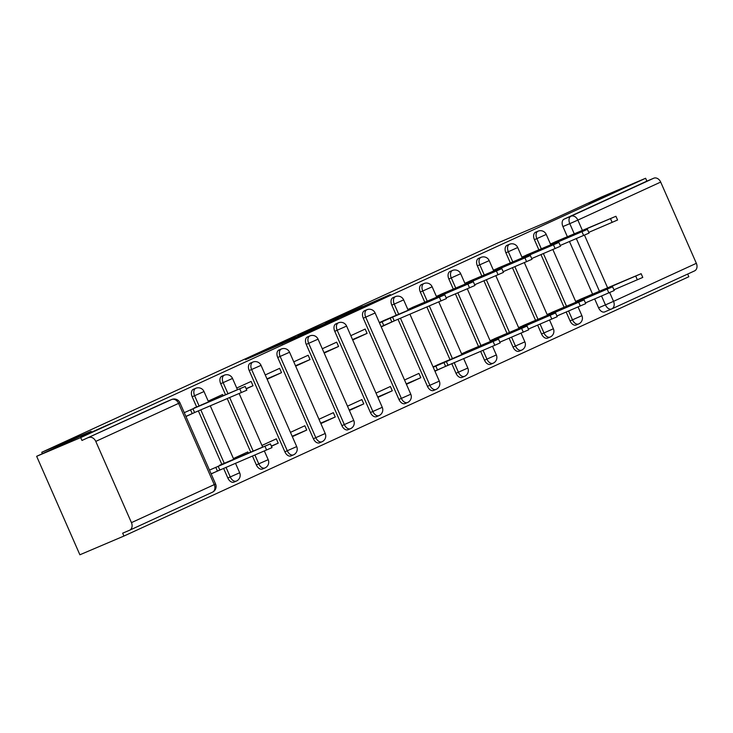<?xml version="1.0" encoding="UTF-8"?>
<svg xmlns="http://www.w3.org/2000/svg" width="733" height="733" viewBox="0 0 733 733"><rect width="100%" height="100%" fill="white"/><g stroke="black" fill="none" stroke-linecap="round" stroke-linejoin="round"><path stroke-width="1.1" d="M266.986 349.797L245.518 359.674L308.126 332.324L266.986 349.797M589.195 203.609L619.266 190.177L589.195 203.609M80.96 436.905L111.04 423.472L80.96 436.905M566.169 312.038L570.063 320.907A6.267 4.022 67 0 0 576.175 325.003A6.267 4.022 67 0 0 576.239 324.976M537.655 325.131L541.55 334.001A6.267 4.022 67 0 0 547.661 338.096A6.267 4.022 67 0 0 547.725 338.069M509.133 338.225L513.027 347.094A6.267 4.022 67 0 0 519.138 351.189A6.267 4.022 67 0 0 519.202 351.153M480.61 351.318L484.504 360.187A6.267 4.022 67 0 0 490.615 364.283A6.267 4.022 67 0 0 490.689 364.246M451.739 363.595L455.99 373.28A6.267 4.022 67 0 0 462.102 377.367A6.267 4.022 67 0 0 462.166 377.339M398.01 319.267L427.467 386.364A6.267 4.022 67 0 0 433.579 390.46A6.267 4.022 67 0 0 433.643 390.432M407.557 402.49A6.267 4.022 -113 0 1 407.493 402.518A6.267 4.022 -113 0 1 401.382 398.422L365.721 317.178A6.267 4.022 -113 0 1 366.921 309.729L364.484 310.765A6.267 4.022 67 0 0 363.284 318.214L398.944 399.458A6.267 4.022 67 0 0 405.056 403.553A6.267 4.022 67 0 0 405.129 403.526M379.043 415.584A6.267 4.022 -113 0 1 378.97 415.611A6.267 4.022 -113 0 1 372.868 411.515L337.198 330.271A6.267 4.022 -113 0 1 338.408 322.822L335.971 323.858A6.267 4.022 67 0 0 334.761 331.307L370.431 412.551A6.267 4.022 67 0 0 376.542 416.646A6.267 4.022 67 0 0 376.606 416.61M350.521 428.668A6.267 4.022 -113 0 1 350.456 428.704A6.267 4.022 -113 0 1 344.345 424.609L308.685 343.365A6.267 4.022 -113 0 1 309.885 335.916L307.448 336.951A6.267 4.022 67 0 0 306.247 344.4L341.908 425.644A6.267 4.022 67 0 0 348.019 429.74A6.267 4.022 67 0 0 348.083 429.703M321.998 441.761A6.267 4.022 -113 0 1 321.934 441.788A6.267 4.022 -113 0 1 315.822 437.702L280.162 356.458A6.267 4.022 -113 0 1 281.362 349L278.925 350.035A6.267 4.022 67 0 0 277.725 357.493L313.394 438.737A6.267 4.022 67 0 0 319.496 442.824A6.267 4.022 67 0 0 319.57 442.796M293.484 454.854A6.267 4.022 -113 0 1 293.42 454.881A6.267 4.022 -113 0 1 287.309 450.786L251.639 369.542A6.267 4.022 -113 0 1 252.848 362.093L250.411 363.128A6.267 4.022 67 0 0 249.211 370.577L284.871 451.821A6.267 4.022 67 0 0 290.983 455.917A6.267 4.022 67 0 0 291.047 455.889M252.454 456.045L256.348 464.914A6.267 4.022 67 0 0 262.46 469.01A6.267 4.022 67 0 0 262.524 468.983M223.583 468.323L227.835 478.008A6.267 4.022 67 0 0 233.937 482.103A6.267 4.022 67 0 0 234.01 482.076M362.478 306.431L325.342 322.978L369.45 304.195L390.24 294.574L332.819 319.68L362.478 306.431M131.445 522.638L214.256 484.623L178.595 403.379L95.776 441.394L131.445 522.638A6.267 4.81 -114.7 0 1 129.631 530.216A6.267 4.81 -114.7 0 1 129.539 530.261L122.668 533.175L123.932 536.052L79.879 554.78L36.65 456.311L91.13 431.297L41.763 452.288L497.707 242.989L547.075 222.007L601.555 196.994L645.617 178.266L80.703 437.583L81.968 440.451L171.65 399.512A6.267 4.022 -113 0 1 171.714 399.485A6.267 4.022 -113 0 1 172.108 399.357M36.65 456.311L80.703 437.583M295.317 336.814L270.559 348.184L335.457 319.771L295.481 337.18M298.084 335.476L363.366 306.962L329.859 321.677L323.198 324.756L338.225 318.47L298.102 335.531M611.487 309.024L604.762 311.882A6.267 4.022 -113 0 1 604.698 311.91A6.267 4.022 -113 0 1 598.586 307.823L594.692 298.954M592.566 294.107L569.486 241.533M567.36 236.695L562.926 226.57L569.788 223.657A6.267 4.022 -113 0 1 570.925 216.235L653.735 178.22A6.267 4.81 65.3 0 1 660.69 182.077L696.35 263.321A6.267 4.81 65.3 0 1 694.536 270.908A6.267 4.81 65.3 0 1 694.444 270.953L611.817 308.877M123.932 536.052L688.837 276.735L687.664 274.06M645.617 178.266L646.873 181.143L653.735 178.22M95.776 441.394A6.267 4.81 -114.7 0 0 88.83 437.537M219.405 465.318L270.385 443.877L209.473 470.091M194.199 407.905L200.906 405.257M248.359 453.214L247.8 451.94L233.415 458.546M223.153 395.802L222.594 394.528L208.218 401.125M271.43 446.269L278.21 443.153L271.347 446.076M278.21 443.153L276.323 438.847L261.938 445.453M246.224 388.847L253.004 385.741L246.141 388.655M253.004 385.741L251.117 381.435L236.732 388.032M292.348 436.666L306.733 430.06L292.165 436.254M306.733 430.06L304.836 425.754L290.46 432.36M267.142 379.245L281.527 372.648L266.968 378.842M281.527 372.648L279.63 368.342L265.254 374.939M320.871 423.573L335.247 416.976L320.688 423.161M335.247 416.976L333.359 412.67L318.974 419.267M295.665 366.161L310.041 359.555L295.481 365.749M310.041 359.555L308.153 355.248L293.768 361.855M349.384 410.48L363.77 403.883L349.21 410.068M363.77 403.883L361.882 399.577L347.497 406.174M324.178 353.068L338.564 346.462L324.004 352.655M338.564 346.462L336.676 342.155L322.291 348.761M377.907 397.387L392.283 390.79L377.724 396.984M392.283 390.79L390.396 386.483L376.02 393.08M352.701 339.975L367.086 333.368L352.527 339.571M367.086 333.368L365.19 329.062L350.814 335.668M406.43 384.303L420.806 377.697L406.247 383.89M420.806 377.697L418.919 373.39L404.534 379.996M393.841 316.262L379.327 322.575M447.561 360.59L433.056 366.903M422.364 303.169L407.85 309.482M476.084 347.497L461.579 353.81M450.877 290.085L436.373 296.398M504.606 334.404L490.093 340.717M479.4 276.992L464.887 283.305M533.12 321.32L518.616 327.624M507.914 263.898L493.41 270.211M561.643 308.226L547.13 314.539M536.437 250.805L521.933 257.118M564.053 307.2L540.972 254.626M538.847 249.788L534.403 239.664L536.84 238.628A6.267 4.022 -113 0 1 538.04 231.179L535.603 232.214A6.267 4.022 67 0 0 534.403 239.664M535.53 320.294L512.449 267.719M510.324 262.872L505.88 252.757L508.317 251.721A6.267 4.022 -113 0 1 509.517 244.272L507.089 245.308A6.267 4.022 67 0 0 505.88 252.757M507.007 333.387L483.927 280.803M481.801 275.965L477.366 265.85L479.794 264.815A6.267 4.022 -113 0 1 481.004 257.365L478.567 258.401A6.267 4.022 67 0 0 477.366 265.85M478.493 346.48L455.413 293.896M453.287 289.059L448.843 278.943L451.281 277.908A6.267 4.022 -113 0 1 452.481 270.459L450.044 271.494A6.267 4.022 67 0 0 448.843 278.943M449.97 359.564L426.89 306.99M424.764 302.152L420.321 292.036L422.758 291.001A6.267 4.022 -113 0 1 423.958 283.543L421.53 284.578A6.267 4.022 67 0 0 420.321 292.036M396.251 315.245L391.807 305.12L394.244 304.085A6.267 4.022 -113 0 1 395.444 296.636L393.007 297.671A6.267 4.022 67 0 0 391.807 305.12M250.768 452.197L227.257 398.633M225.562 394.775L220.688 383.671L223.125 382.635A6.267 4.022 -113 0 1 224.325 375.186L221.888 376.221A6.267 4.022 67 0 0 220.688 383.671M221.815 464.301L198.377 410.911M196.609 406.879L192.165 396.764L194.602 395.728A6.267 4.022 -113 0 1 195.803 388.279L193.375 389.315A6.267 4.022 67 0 0 192.165 396.764M41.763 452.288L42.367 453.681M211.159 473.93L220.88 469.468M434.944 371.21L449.045 364.741M564.96 237.712L550.446 244.025M185.953 416.518L195.684 412.056M590.166 295.133L575.652 301.446M646.873 181.143L564.062 219.158A6.267 4.022 67 0 0 562.926 226.57M81.968 440.451L164.788 402.435A6.267 4.022 -113 0 1 164.852 402.408A6.267 4.022 -113 0 1 164.916 402.38M381.224 326.881L395.316 320.413M275.196 346.086L317.233 327.999L275.196 346.086M317.362 326.927L305.02 332.443L317.362 326.927M270.385 443.877L272.016 447.616L211.113 473.82M219.79 469.935L218.15 466.197M184.267 412.67L192.953 408.785L194.584 412.514L185.907 416.399M192.953 408.785L245.179 386.465L246.819 390.194L194.584 412.514M245.179 386.465L200.842 405.129M433.203 367.242L498.541 339.15L437.299 364.952M498.541 339.15L500.181 342.879L494.775 345.298L437.491 369.853L435.851 366.124M434.843 370.98L437.491 369.853M447.945 365.199L446.315 361.47M461.726 354.158L527.054 326.057L465.821 351.858M527.054 326.057L528.695 329.795L499.86 342.164M475.131 349.073L474.828 348.377M490.249 341.065L555.577 312.964L494.344 338.774M555.577 312.964L557.217 316.702L528.383 329.071M503.653 335.98L503.351 335.283M518.762 327.972L584.1 299.879L522.858 325.681M584.1 299.879L585.74 303.609L556.906 315.987M532.176 322.886L531.865 322.199M547.285 314.878L612.614 286.786L551.381 312.588M612.614 286.786L614.254 290.515L585.42 302.894M560.69 309.802L560.388 309.106M379.483 322.923L392.586 317.142L394.226 320.88L381.123 326.652M392.586 317.142L444.812 294.822L446.452 298.56L394.226 320.88M444.812 294.822L383.579 320.623M408.006 309.83L421.109 304.058L421.411 304.745M421.109 304.058L473.335 281.738L474.975 285.467L446.14 297.836M473.335 281.738L412.093 307.539M436.52 296.737L449.622 290.964L449.934 291.661M449.622 290.964L501.858 268.644L503.489 272.374L474.654 284.752M501.858 268.644L440.615 294.446M465.043 283.644L478.145 277.871L478.447 278.567M478.145 277.871L530.371 255.551L532.011 259.28L503.177 271.659M530.371 255.551L469.138 281.353M493.556 270.55L506.668 264.778L506.97 265.474M506.668 264.778L558.894 242.458L560.534 246.187L531.7 258.566M558.894 242.458L497.652 268.26M522.079 257.466L535.182 251.685L535.493 252.381M535.182 251.685L587.417 229.365L589.048 233.103L560.214 245.473M587.417 229.365L526.175 255.166M575.808 301.785L641.137 273.693L579.895 299.495M641.137 273.693L642.777 277.422L613.942 289.801M589.213 296.709L588.911 296.013M550.602 244.373L563.704 238.601L564.007 239.288M563.704 238.601L615.931 216.272L617.571 220.01L588.736 232.379M615.931 216.272L554.698 242.082M578.676 323.94A6.267 4.022 -113 0 1 578.612 323.968A6.267 4.022 -113 0 1 572.5 319.872L568.606 311.003M570.063 320.907L581.901 315.676L578.08 306.98M550.162 337.033A6.267 4.022 -113 0 1 550.089 337.061A6.267 4.022 -113 0 1 543.987 332.965L540.093 324.096M541.55 334.001L553.378 328.769L549.567 320.074M521.639 350.117A6.267 4.022 -113 0 1 521.575 350.154A6.267 4.022 -113 0 1 515.464 346.058L511.57 337.189M513.027 347.094L524.865 341.862L521.044 333.158M493.117 363.211A6.267 4.022 -113 0 1 493.052 363.247A6.267 4.022 -113 0 1 486.941 359.152L483.047 350.282M484.504 360.187L496.342 354.955L492.521 346.251M464.603 376.304A6.267 4.022 -113 0 1 464.53 376.331A6.267 4.022 -113 0 1 458.427 372.245L454.176 362.56M455.99 373.28L467.819 368.039L463.65 358.529M436.08 389.397A6.267 4.022 -113 0 1 436.016 389.425A6.267 4.022 -113 0 1 429.904 385.329L400.447 318.232M427.467 386.364L439.305 381.133L409.921 314.2M398.944 399.458L410.782 394.226L375.122 312.982L363.284 318.214M370.431 412.551L382.26 407.319L346.599 326.075L334.761 331.307M341.908 425.644L353.746 420.412L318.076 339.159L306.247 344.4M313.394 438.737L325.223 433.496L289.562 352.252L277.725 357.493M284.871 451.821L296.7 446.589L261.04 365.346L249.211 370.577M264.961 467.947A6.267 4.022 -113 0 1 264.897 467.975A6.267 4.022 -113 0 1 258.786 463.879L254.892 455.01M256.348 464.914L268.186 459.683L264.366 450.987M236.447 481.04A6.267 4.022 -113 0 1 236.374 481.068A6.267 4.022 -113 0 1 230.263 476.972L226.011 467.288M227.835 478.008L239.664 472.776L235.485 463.256M598.586 307.823L605.449 304.901L601.555 296.031M599.502 291.368L576.349 238.619M574.305 233.946L569.788 223.657L577.87 220.092L582.433 230.492M584.485 235.156L607.639 287.904M609.682 292.577L613.53 301.345L696.35 263.321M660.69 182.077L577.87 220.092A6.267 4.81 -114.7 0 0 570.925 216.235L564.062 219.158M566.481 306.165L543.4 253.591M541.284 248.753L536.84 238.628L546.241 234.432A6.267 6.267 0 0 0 538.04 231.179M537.967 319.258L514.887 266.684M512.761 261.837L508.317 251.721L517.718 247.525A6.267 6.267 0 0 0 509.517 244.272M509.444 332.351L486.364 279.768M484.238 274.93L479.794 264.815L489.195 260.618A6.267 6.267 0 0 0 481.004 257.365M480.921 345.445L457.841 292.861M455.724 288.023L451.281 277.908L460.681 273.702A6.267 6.267 0 0 0 452.481 270.459M452.408 358.529L429.327 305.954M427.202 301.116L422.758 291.001L432.158 286.795A6.267 6.267 0 0 0 423.958 283.543M398.679 314.21L394.244 304.085L403.636 299.889A6.267 6.267 0 0 0 395.444 296.636M253.206 451.161L229.686 397.598M228 393.74L223.125 382.635L232.517 378.439A6.267 6.267 0 0 0 224.325 375.186M224.252 463.265L200.815 409.875M199.046 405.844L194.602 395.728L204.003 391.532A6.267 6.267 0 0 0 195.803 388.279M164.788 402.435L171.65 399.512A6.267 4.81 -114.7 0 1 178.595 403.379L179.906 402.738A6.267 6.267 0 0 0 171.714 399.485L164.852 402.408M129.631 530.216L212.451 492.2A6.267 6.267 0 0 0 215.575 483.982L214.256 484.623A6.267 4.81 65.3 0 1 212.451 492.2A6.267 4.81 65.3 0 1 212.35 492.246L129.723 530.17M611.624 308.969A6.267 4.022 -113 0 1 611.56 308.996A6.267 4.022 -113 0 1 605.449 304.901L613.53 301.345A6.267 4.81 65.3 0 1 611.725 308.923A6.267 4.81 65.3 0 1 611.624 308.969M282.187 344.089L281.948 343.566M217.417 471.026L215.777 467.297M266.62 450.025L264.979 446.296M190.571 409.875L192.211 413.604M239.773 388.875L241.414 392.613M445.572 366.289L443.932 362.56M494.775 345.298L493.135 341.569M464.603 353.553L464.365 353.031M472.73 350.099L472.455 349.467M523.289 332.205L521.658 328.476M493.117 340.46L492.888 339.938M501.244 337.006L500.969 336.383M551.812 319.112L550.171 315.382M521.639 327.367L521.41 326.845M529.767 323.913L529.492 323.29M580.334 306.018L578.694 302.289M550.153 314.283L549.924 313.761M558.289 310.819L558.015 310.196M608.848 292.934L607.217 289.196M390.213 318.232L391.853 321.97M382.122 321.796L383.762 325.525M439.415 297.241L441.046 300.97M418.726 305.148L419.001 305.771M410.645 308.703L410.874 309.225M467.929 284.147L469.569 287.877M447.249 292.055L447.524 292.678M439.168 295.61L439.397 296.132M496.452 271.054L498.092 274.793M475.772 278.961L476.047 279.585M467.681 282.526L467.911 283.048M524.965 257.961L526.606 261.699M504.286 265.868L504.561 266.5M496.204 269.432L496.433 269.955M553.488 244.877L555.128 248.606M532.809 252.775L533.083 253.407M524.727 256.339L524.956 256.862M582.011 231.784L583.651 235.513M578.676 301.19L578.447 300.667M586.803 297.735L586.528 297.103M637.371 279.841L635.731 276.103M561.331 239.691L561.606 240.314M553.241 243.246L553.47 243.768M610.525 218.691L612.165 222.42M576.175 325.003L578.612 323.968A6.267 6.267 0 0 0 581.901 315.676M547.661 338.096L550.089 337.061A6.267 6.267 0 0 0 553.378 328.769M519.138 351.189L521.575 350.154A6.267 6.267 0 0 0 524.865 341.862M490.615 364.283L493.052 363.247A6.267 6.267 0 0 0 496.342 354.955M462.102 377.367L464.53 376.331A6.267 6.267 0 0 0 467.819 368.039M433.579 390.46L436.016 389.425A6.267 6.267 0 0 0 439.305 381.133M405.056 403.553L407.493 402.518A6.267 6.267 0 0 0 410.782 394.226M376.542 416.646L378.97 415.611A6.267 6.267 0 0 0 382.26 407.319M348.019 429.74L350.456 428.704A6.267 6.267 0 0 0 353.746 420.412M319.496 442.824L321.934 441.788A6.267 6.267 0 0 0 325.223 433.496M290.983 455.917L293.42 454.881A6.267 6.267 0 0 0 296.7 446.589M262.46 469.01L264.897 467.975A6.267 6.267 0 0 0 268.186 459.683M233.937 482.103L236.374 481.068A6.267 6.267 0 0 0 239.664 472.776M204.003 391.532L208.593 401.996M210.289 405.844L233.8 459.408M232.517 378.439L237.474 389.718M239.16 393.566L262.68 447.13M261.04 365.346A6.267 6.267 0 0 0 252.848 362.093M289.562 352.252A6.267 6.267 0 0 0 281.362 349M318.076 339.159A6.267 6.267 0 0 0 309.885 335.916M346.599 326.075A6.267 6.267 0 0 0 338.408 322.822M375.122 312.982A6.267 6.267 0 0 0 366.921 309.729M403.636 299.889L408.235 310.352M432.158 286.795L436.749 297.259M438.801 301.932L461.955 354.68M460.681 273.702L465.272 284.166M467.315 288.839L490.478 341.587M489.195 260.618L493.785 271.073M495.838 275.745L518.991 328.494M517.718 247.525L522.308 257.989M524.361 262.652L547.514 315.401M546.241 234.432L550.831 244.895M552.874 249.559L576.037 302.308M604.698 311.91L611.56 308.996A6.267 6.267 0 0 0 611.725 308.923L694.536 270.908M215.575 483.982L179.906 402.738"/></g></svg>
